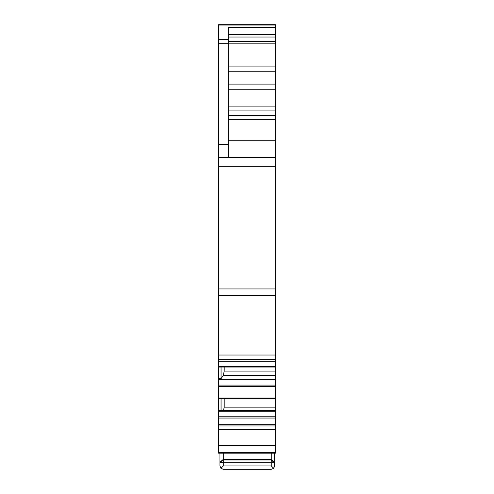 <?xml version="1.0" encoding="UTF-8"?>
<svg xmlns="http://www.w3.org/2000/svg" width="494" height="494" viewBox="0 0 494 494"><rect width="100%" height="100%" fill="white"/><g stroke="black" fill="none" stroke-linecap="round" stroke-linejoin="round"><path stroke-width="0.74" d="M275.448 452.566L275.448 444.199L275.448 453.183L218.552 453.183L218.552 452.566L275.448 452.566L275.448 398.732L218.552 398.732L218.552 410.353L221.059 410.353L221.059 398.738M275.448 405.086L275.448 444.199M275.448 157.469L218.552 157.469L218.552 24.7L275.448 24.7L275.448 371.08L224.202 371.08L224.202 367.042M218.552 157.469L218.552 379.509L275.448 379.509L275.448 371.08M275.448 379.509L275.448 398.738L218.552 398.738L218.552 398.047L275.448 398.047M228.592 157.469L228.592 27.343L275.448 27.343M223.541 410.353L224.202 407.155L224.202 398.738M221.059 367.042L221.059 378.657L223.3 375.452L224.202 371.08M261.505 452.566L239.189 452.566M218.552 378.657L221.059 378.657M275.448 375.452L223.3 375.452M275.448 407.155L224.202 407.155M275.448 410.353L221.059 410.353M218.552 367.042L275.448 367.042L218.552 367.042M218.552 379.509L218.552 398.047M218.552 410.353L218.552 411.206L275.448 411.206M218.552 411.206L218.552 424.667L275.448 424.667M218.552 424.667L218.552 452.566M274.615 465.953L273.46 468.479L271.268 469.3L223.294 469.3L221.096 468.479L219.947 465.953L219.96 462.884L223.294 460.05L271.268 460.05L274.596 462.884L274.615 465.953L273.633 468.318L271.268 469.3L223.294 469.3L220.923 468.318L219.947 465.953M274.615 453.183L274.615 463.137M223.294 453.183L223.294 459.389L271.268 459.389L274.615 462.199M219.947 453.183L219.947 463.137M219.96 462.884L223.294 462.248L223.294 459.389L219.947 462.199M274.596 462.884L271.268 462.248L271.268 453.183M271.268 465.953L223.294 465.953L223.294 462.248L271.268 462.248L271.268 465.953L273.633 468.318M223.294 465.953L220.923 468.318M275.448 34.494L228.592 34.494M218.552 39.656L228.592 39.656M218.552 43.688L228.592 43.688M218.552 144.353L228.592 144.353M275.448 140.728L228.592 140.728M275.448 119.536L228.592 119.536M275.448 115.547L228.592 115.547M275.448 110.082L228.592 110.082M275.448 106.099L228.592 106.099M275.448 89.266L228.592 89.266M275.448 84.11L228.592 84.11M275.448 71.247L228.592 71.247M275.448 66.091L228.592 66.091M275.448 43.843L228.592 43.843M275.448 41.428L228.592 41.428M275.448 37.044L228.592 37.044M218.552 25.033L275.448 25.033M218.552 166.305L275.448 166.305M218.552 288.947L275.448 288.947M218.552 295.332L275.448 295.332M218.552 355.025L275.448 355.025M218.552 359.292L275.448 359.292M218.552 359.502L275.448 359.502M218.552 366.357L275.448 366.357M218.552 385.079L275.448 385.079M218.552 386.351L275.448 386.351M218.552 416.775L275.448 416.775M218.552 418.048L275.448 418.048M218.552 425.952L275.448 425.952M218.552 429.595L275.448 429.595M218.552 445.674L275.448 445.674M223.294 469.3L271.268 469.3M218.552 24.7L275.448 24.7M218.552 361.225L275.448 361.225"/></g></svg>
